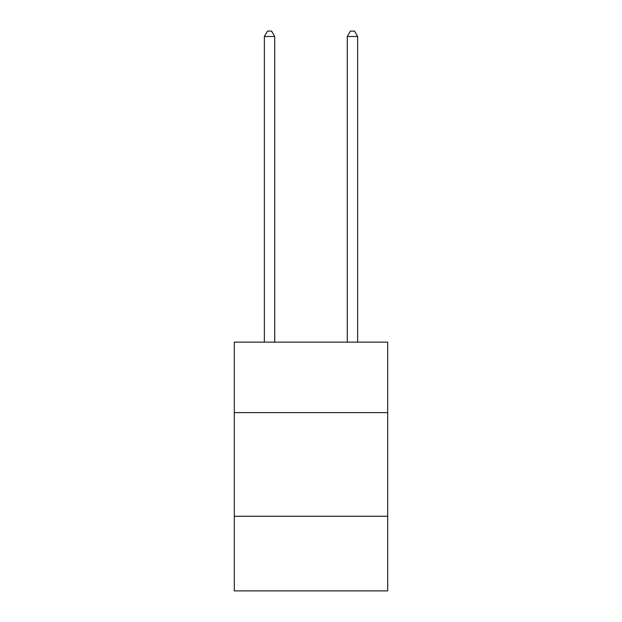 <?xml version="1.0" encoding="UTF-8"?>
<svg xmlns="http://www.w3.org/2000/svg" width="622" height="622" viewBox="0 0 622 622"><rect width="100%" height="100%" fill="white"/><g stroke="black" fill="none" stroke-linecap="round" stroke-linejoin="round"><path stroke-width="0.93" d="M387.7 412.619L387.7 342.139L234.3 342.139L234.3 412.619L387.7 412.619L387.7 590.9L234.3 590.9L234.3 412.619M387.7 516.268L234.3 516.268M274.722 342.139L274.722 36.488L264.358 36.488L264.358 342.139M264.358 36.488L267.468 31.1L271.612 31.1L274.722 36.488M357.642 342.139L357.642 36.488L347.278 36.488L347.278 342.139M347.278 36.488L350.388 31.1L354.532 31.1L357.642 36.488"/></g></svg>
